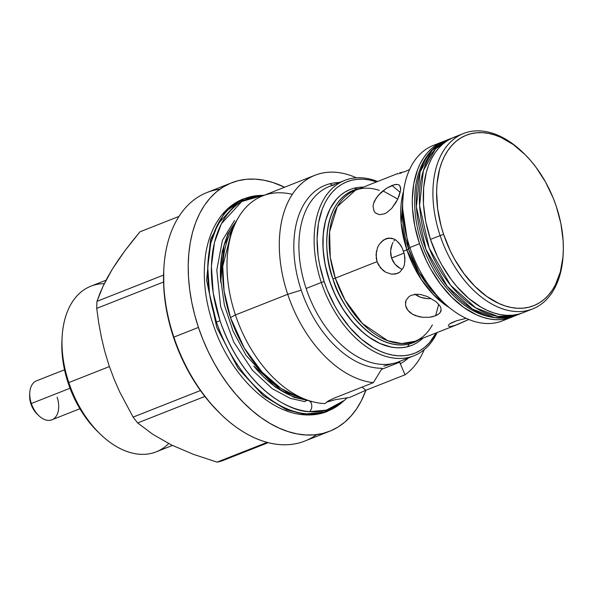 <?xml version="1.0" encoding="UTF-8"?>
<svg xmlns="http://www.w3.org/2000/svg" width="593" height="593" viewBox="0 0 593 593"><rect width="100%" height="100%" fill="white"/><g stroke="black" fill="none" stroke-linecap="round" stroke-linejoin="round"><path stroke-width="0.89" d="M451.955 138.132L449.961 138.866L435.47 148.91L423.38 170.547L419.585 205.571L429.199 248.059L450.554 285.189L475.727 307.849L497.809 316.358L514.413 315.765A5.367 4.151 -103.9 0 0 515.791 314.764A5.367 4.151 76.1 0 1 514.413 315.765L511.196 317.033L494.592 317.626L472.51 309.116L447.344 286.463L425.982 249.327L416.375 206.838L420.17 171.814L432.253 150.177L446.744 140.133A94.272 59.396 68.5 0 0 424.692 245.925A94.272 59.396 68.5 0 0 511.196 317.033A94.272 59.396 68.5 0 0 515.947 315.513L511.196 317.033A5.367 4.151 76.1 0 1 510.736 317.173A5.367 4.151 76.1 0 1 510.284 317.248A5.367 4.151 -103.9 0 0 510.736 317.173A5.367 4.151 -103.9 0 0 511.196 317.033L519.164 314.246A94.272 59.396 -111.5 0 1 514.413 315.765A94.272 59.396 -111.5 0 1 427.909 244.657A94.272 59.396 -111.5 0 1 449.961 138.866A94.272 59.396 -111.5 0 1 451.918 138.154M408.621 249.067L406.887 249.89L401.142 223.22L403.536 191.198A81.182 51.146 -111.5 0 0 406.887 249.89L403.536 251.21L408.621 249.067L409.867 247.533L419.51 243.723A94.272 59.396 -111.5 0 1 442.867 141.66A94.272 59.396 -111.5 0 1 444.78 140.964L436.885 144.662L432.082 148.154L427.709 152.431L423.825 157.449L420.452 163.164L417.628 169.509L413.729 183.867L412.283 199.974L412.498 208.491L414.803 226.044L419.51 243.723L409.867 247.533A94.272 59.396 -111.5 0 1 402.766 199.582A94.272 59.396 -111.5 0 1 438.175 143.899A94.272 59.396 68.5 0 0 433.216 145.47A94.272 59.396 68.5 0 0 409.867 247.533L408.621 249.067L419.021 272.313L437.893 296.952A82.716 52.11 68.5 0 1 408.621 249.067L402.395 206.994A82.716 52.11 68.5 0 0 408.621 249.067M379.253 190.338C370.41 187.47 362.471 187.432 355.429 190.242L337.261 206.668L329.597 231.878L330.264 257.154L335.319 278.132L332.992 278.984C323.385 256.821 320.502 199.315 357.409 189.019L359.803 188.515A81.878 51.584 -111.5 0 0 357.409 189.019L354.399 188.144A83.798 52.792 68.5 0 0 329.419 280.222A83.798 52.792 68.5 0 0 407.465 346.742L409.259 343.984A81.878 51.584 -111.5 0 1 332.992 278.984A81.878 51.584 -111.5 0 1 357.409 189.019L354.399 188.144A83.798 52.792 -111.5 0 1 363.316 187.129A83.798 52.792 68.5 0 0 354.399 188.144A83.798 52.792 -111.5 0 0 350.174 189.501L350.048 189.545A83.798 52.792 68.5 0 0 329.293 280.274L329.419 280.222A83.798 52.792 -111.5 0 1 350.174 189.501M397.792 199.078L382.915 190.857M333.829 185.016L329.471 186.41A94.272 59.396 68.5 0 1 334.222 184.89A5.241 4.055 76.1 0 1 333.815 185.016A5.241 4.055 -103.9 0 0 334.222 184.89A94.272 59.396 68.5 0 0 329.033 186.58A94.272 59.396 68.5 0 0 306.121 288.472A94.272 59.396 68.5 0 0 393.922 363.309L383.745 366.148L393.922 363.309A94.272 59.396 68.5 0 0 399.074 361.634M314.965 175.239L262.669 195.875A109.987 69.292 68.5 0 0 235.421 314.95L287.724 294.313L301.229 290.162L287.724 294.313A109.987 69.292 -111.5 0 1 314.965 175.239A109.987 69.292 -111.5 0 1 356.415 177.818A109.987 69.292 68.5 0 0 287.724 294.313A109.987 69.292 68.5 0 0 373.36 382.655L382.144 368.26A96.889 61.042 -111.5 0 1 301.229 290.162A96.889 61.042 -111.5 0 1 330.116 183.704A5.241 4.055 -103.9 0 0 332.792 185.098A5.241 4.055 76.1 0 1 330.116 183.704A96.889 61.042 -111.5 0 1 339.307 182.525M523.886 153.431L522.678 152.26A94.272 59.396 68.5 0 0 449.991 142.528A94.272 59.396 68.5 0 0 440.132 235.591L443.631 234.443A91.656 57.743 -111.5 0 1 453.215 143.966A91.656 57.743 -111.5 0 1 523.886 153.431A91.656 57.743 -111.5 0 1 556.323 206.497A91.656 57.743 -111.5 0 1 563.224 253.122A91.656 57.743 -111.5 0 1 512.901 307.789A91.656 57.743 -111.5 0 1 443.631 234.443L440.132 235.591A94.272 59.396 -111.5 0 1 463.481 133.529A94.272 59.396 -111.5 0 1 523.285 152.853M458.789 135.767A94.272 59.396 68.5 0 0 453.838 137.331A94.272 59.396 68.5 0 0 430.488 239.394L440.132 235.591L430.488 239.394L437.419 256.524L441.644 264.671L451.399 279.755L456.832 286.538L468.566 298.272L481.064 307.181L487.446 310.473L493.836 312.941L500.181 314.564L506.407 315.328L512.463 315.217L518.289 314.238L523.078 312.704M398.459 242.337L402.187 247.889L404.463 254.686L404.937 258.214L404.404 264.841L403.373 267.717L399.83 272.113L395.983 273.907L391.676 274.188L385.68 272.239L380.491 267.88L377.059 261.661L376.029 254.56L377.467 247.711L378.994 244.716L383.241 240.143L388.43 238.097L393.715 238.89L396.191 240.313L400.483 244.902L402.187 247.889L404.463 254.686L404.923 261.632M398.044 173.423L355.429 190.242A81.182 51.146 68.5 0 0 335.319 278.132L377.059 261.661L376.229 258.155L376.459 251.047M403.737 171.888L401.246 172.467L403.737 171.888M399.334 172.986L401.246 172.467L399.334 172.986M397.495 173.897L398.229 173.831L397.495 173.897M399.578 173.512L401.498 172.904L399.578 173.512M403.892 172.014L406.694 170.858L403.892 172.014M409.741 169.502L406.694 170.858L409.741 169.502M374.013 211.115L373.049 206.446L373.494 203.725L374.561 200.879L378.297 195.282L386.399 188.344L394.441 184.631L398.259 184.556L399.519 185.305L400.653 188.366L400.534 190.62L397.695 199.278L391.854 208.217L386.888 212.553L384.257 213.91L379.268 214.651L375.332 212.843L374.013 211.115L373.049 206.446L373.494 203.725L376.184 198.04L380.788 192.703L386.399 188.344L391.98 185.424L400.193 192.421L391.98 185.424L396.561 184.334M401.943 269.289L400.431 268.577L401.943 269.289M397.569 266.694L400.431 268.577L395.057 264.263L397.569 266.694M393.011 261.35L395.057 264.263L391.543 258.066L393.011 261.35M390.728 254.53L391.543 258.066L404.1 253.107L391.543 258.066L390.594 250.921L390.728 254.53M391.113 247.377L390.594 250.921L392.232 244.042L391.113 247.377M392.981 242.485L392.232 244.042L392.981 242.485M394.96 239.513L393.863 241.017L394.96 239.513M380.951 242.152L385.784 238.771L388.556 238.082L385.784 238.771L391.113 238.141L393.715 238.89L396.569 240.595M377.467 247.711L378.994 244.716M400.305 186.565L400.534 190.62L399.022 196.194L396.028 202.413L391.854 208.217L386.888 212.553L384.257 213.91L379.268 214.651L375.577 213.057M451.614 322.74L456.803 320.687L466.209 318.33L456.803 320.687L449.85 323.778L451.614 322.74M448.716 324.749L449.85 323.778L448.716 324.749M350.048 189.545A83.798 52.792 68.5 0 1 350.107 189.523L344.733 192.214L340.464 195.319L336.579 199.122L330.123 208.662L325.616 220.455L323.229 234.065L323.059 248.956L325.105 264.56L329.419 280.222A83.798 52.792 -111.5 0 0 407.465 346.742A83.798 52.792 68.5 0 0 422.913 338.151A83.798 52.792 -111.5 0 1 411.69 345.393A83.798 52.792 -111.5 0 1 407.465 346.742L409.259 343.984L419.399 339.537A81.878 51.584 -111.5 0 1 409.259 343.984C371.648 352.168 338.559 302.148 332.992 278.984L335.319 278.132L345.037 300.088L362.449 323.541L387.77 340.73L401.787 343.555L415.018 341.264L457.707 324.423L468.811 319.464L455.105 325.379L450.695 326.476L449.264 326.491L448.241 325.564M405.412 302.749L405.99 300.369L409.074 296.507L411.46 295.21L417.398 294.239L420.711 294.551L427.509 296.567L436.322 301.896L440.006 306.003L440.94 308.004L441.051 310.94L439.695 313.237L435.603 315.787L438.731 304.268L435.603 315.787L429.532 317.248L422.483 317.292L415.56 315.669L412.483 314.208L407.762 310.183L406.301 307.782L405.508 305.262L405.99 300.369L409.074 296.507L411.46 295.21L417.398 294.239L420.711 294.551L427.509 296.567L436.322 301.896L440.006 306.003L440.955 308.049M431.133 298.687L427.538 298.642L431.133 298.687M423.958 298.175L427.538 298.642L420.548 297.256L423.958 298.175M417.457 295.87L420.548 297.256L414.803 294.032L417.457 295.87M321.339 282.468L324.141 281.549A92.174 58.077 -111.5 0 1 376.599 181.888L369.328 179.946L363.235 179.205L357.312 179.308L351.619 180.272L346.208 182.066L341.123 184.682L336.424 188.107L332.154 192.288L328.352 197.195L325.053 202.776L322.296 208.981L318.485 223.02L317.07 238.771L318.107 255.62L319.531 264.263L324.141 281.549L321.339 282.468A94.272 59.396 -111.5 0 1 344.689 180.405A94.272 59.396 -111.5 0 1 377.585 181.495A94.272 59.396 68.5 0 0 321.339 282.468L306.121 288.472L321.339 282.468A94.272 59.396 68.5 0 0 379.216 353.954A94.272 59.396 68.5 0 0 437.174 332.525A94.272 59.396 -111.5 0 1 413.892 355.785A94.272 59.396 -111.5 0 1 321.339 282.468M344.689 180.405L329.471 186.41A94.272 59.396 68.5 0 0 306.121 288.472A94.272 59.396 68.5 0 0 393.922 363.309A94.272 59.396 68.5 0 0 398.674 361.789L413.892 355.785M232.1 229.098L222.746 266.309L224.102 291.119L230.469 317.603L235.421 314.95A109.987 69.292 -111.5 0 1 237.178 219.706L232.1 229.098A102.204 64.392 68.5 0 0 230.469 317.603L244.205 347.869L262.091 372.13L280.963 388.4L298.39 397.088L308.516 400.49A109.987 69.292 -111.5 0 0 324.986 403.574L328.263 400.957L334.141 398.14L373.36 382.655A109.987 69.292 -111.5 0 1 287.724 294.313L235.421 314.95A109.987 69.292 68.5 0 0 324.986 403.574L328.263 400.957L334.141 398.14L373.36 382.655L382.144 368.26A96.889 61.042 -111.5 0 1 301.229 290.162A96.889 61.042 -111.5 0 1 330.116 183.704M237.178 219.706A109.987 69.292 -111.5 0 1 292.29 194.356M220.707 282.186A101.077 63.681 -111.5 0 1 236.103 221.693L224.043 245.272L220.707 282.186M316.662 434.595A133.551 84.139 -111.5 0 1 221.122 414.448A133.551 84.139 -111.5 0 1 173.853 337.12L198.447 327.418A133.551 84.139 -111.5 0 1 231.529 182.829A133.551 84.139 -111.5 0 1 284.573 187.232L272.899 182.503L263.915 180.205L255.094 179.13L246.51 179.286L238.26 180.68L230.418 183.281L223.057 187.077L216.252 192.028L210.063 198.092L204.548 205.2L199.774 213.287L195.772 222.279L192.592 232.093L190.257 242.619L188.789 253.774L188.203 265.442L188.515 277.502L189.708 289.858L191.776 302.371L194.697 314.935L198.447 327.418L173.853 337.12A133.551 84.139 -111.5 0 1 163.801 269.185A133.551 84.139 -111.5 0 1 219.84 189.226A133.551 84.139 68.5 0 0 206.935 192.532A133.551 84.139 68.5 0 0 173.853 337.12L173.571 337.469L173.853 337.12A133.551 84.139 68.5 0 0 304.98 440.992L329.567 431.289A133.551 84.139 -111.5 0 1 198.447 327.418L202.984 339.707L208.276 351.686L214.258 363.227L220.878 374.235L228.075 384.59L235.777 394.204L243.908 402.973L252.396 410.823L261.15 417.672L270.097 423.454L279.14 428.116L288.198 431.608L297.182 433.906L306.003 434.98L314.586 434.825L322.837 433.439L330.679 430.837L338.04 427.042L344.844 422.09L351.034 416.027L356.541 408.918L361.322 400.831L365.918 390.238A133.551 84.139 -111.5 0 1 329.567 431.289M163.801 269.185L163.712 270.868A130.934 82.494 68.5 0 0 173.571 337.469L178.026 349.522L183.207 361.256L189.071 372.574L195.564 383.367L202.621 393.522L210.174 402.943L219.981 413.351M132.165 241.351L139.963 231.804L178.967 216.415L139.963 231.804L124.945 250.72L132.165 241.351M118.37 259.89L124.945 250.72L112.529 268.837L118.37 259.89M107.466 277.524L112.529 268.837L103.241 285.819L107.466 277.524M99.78 293.735L103.241 285.819L96.985 301.333L99.78 293.735M96.726 308.382A121.765 76.719 -111.5 0 1 96.985 301.333A121.765 76.719 68.5 0 0 96.726 308.382L163.564 282.001L96.726 308.382L98.705 322.792L96.726 308.382M101.336 337.069L98.705 322.792L101.336 337.069L104.709 351.182L101.336 337.069M108.904 365.11L104.709 351.182L108.904 365.11L113.93 378.742L108.904 365.11M106.028 280.207L90.862 286.197A89.032 56.098 68.5 0 0 68.81 382.589L109.401 366.57L68.81 382.589A89.032 56.098 -111.5 0 1 62.102 337.298A89.032 56.098 -111.5 0 1 104.272 283.669M62.102 337.298L61.931 340.656A83.798 52.792 68.5 0 0 68.247 383.278L68.81 382.589L68.247 383.278L74.407 398.503L82.316 412.654L91.663 425.181L97.941 431.845M64.518 369.78L36.536 380.825A20.948 13.202 68.5 0 0 31.347 403.507L70.018 388.245L31.347 403.507A20.948 13.202 -111.5 0 1 29.769 392.848L29.65 395.197A17.286 10.889 68.5 0 0 30.955 403.989L31.347 403.507L30.955 403.989L30.087 400.749L29.702 394.464M37.114 414.047L33.853 410.052L30.955 403.989A17.286 10.889 68.5 0 0 37.07 413.996L38.76 415.634A20.948 13.202 -111.5 0 1 31.347 403.507A20.948 13.202 68.5 0 0 51.917 419.8L79.899 408.755M57.106 397.117A20.948 13.202 -111.5 0 1 54.912 417.798A20.948 13.202 -111.5 0 1 38.76 415.634M61.939 340.567L62.013 351.96L62.762 359.714L65.89 375.451L68.247 383.278A83.798 52.792 68.5 0 0 97.897 431.8L100.313 434.135A89.032 56.098 -111.5 0 1 68.81 382.589A89.032 56.098 68.5 0 0 156.226 451.836L172.422 445.439M168.708 443.586A89.032 56.098 -111.5 0 1 100.313 434.135M133.099 417.101A121.765 76.719 68.5 0 0 137.672 422.95L204.844 396.443L137.672 422.95A121.765 76.719 -111.5 0 1 133.099 417.101L119.697 391.936L113.93 378.742L119.697 391.936L133.099 417.101L200.441 390.535L133.099 417.101M163.564 275.063L96.985 301.333L163.564 275.063M221.871 460.946L268.236 442.645L221.871 460.946A121.765 76.719 -111.5 0 1 217.031 462.14A121.765 76.719 68.5 0 0 221.871 460.946M267.154 442.363L217.031 462.14L192.933 454.156L171.229 444.861L152.89 434.373L137.672 422.95L152.89 434.373L171.229 444.861L192.933 454.156L217.031 462.14L267.154 442.363M163.72 270.727L163.831 288.532L165.002 300.644L167.033 312.911L169.894 325.231L173.571 337.469A130.934 82.494 68.5 0 0 219.907 413.277L221.122 414.448M306.373 399.771A101.077 63.681 -111.5 0 1 253.819 366.096L282.009 391.106L306.373 399.771M298.39 397.088L303.349 398.518A102.204 64.392 68.5 0 1 298.39 397.088A102.204 64.392 68.5 0 1 230.469 317.603L235.421 314.95A109.987 69.292 -111.5 0 0 308.516 400.49M326.669 402.076L335.401 399.66L349.574 397.48L365.799 390.283L405.019 374.806L365.799 390.283L362.071 387.11L365.799 390.283L349.574 397.48L335.401 399.66L326.454 402.18M399.845 362.153L381.455 369.409L399.845 362.153L393.922 363.309L399.845 362.153M405.019 374.806L399.801 362.493L405.019 374.806A109.987 69.292 68.5 0 0 424.225 349.67A109.987 69.292 -111.5 0 1 405.019 374.806M408.51 357.913A96.889 61.042 -111.5 0 1 400.105 363.805M436.189 332.91A92.174 58.077 -111.5 0 1 379.461 350.878A92.174 58.077 -111.5 0 1 324.141 281.549L327.269 290.029L335.052 306.262L339.619 313.86L349.9 327.64L361.374 339.114L373.59 347.832L379.831 351.049L386.087 353.465L392.284 355.051L398.377 355.793L404.293 355.681L409.993 354.725L415.404 352.924L420.489 350.307L425.181 346.89L429.458 342.71L436.189 332.91M411.631 345.422A83.798 52.792 68.5 0 1 411.564 345.445A83.798 52.792 68.5 0 1 329.293 280.274L335.453 295.499L343.362 309.642L352.709 322.177L363.138 332.599L368.631 336.898L379.92 343.451L391.239 347.09L396.776 347.765L402.158 347.668L407.339 346.794L412.261 345.163M419.444 275.463L418.791 275.575M398.259 184.556L399.371 185.172M404.441 264.708L403.373 267.717L399.83 272.113L397.392 273.462L391.676 274.188L385.68 272.239L382.922 270.334L378.504 264.952L377.059 261.661L335.319 278.132A81.182 51.146 68.5 0 0 415.018 341.264C422.083 338.507 427.864 333.058 432.364 324.92M449.516 307.715A81.182 51.146 -111.5 0 1 406.887 249.89L421.245 279.436L433.572 294.847L449.516 307.715M450.695 326.476L449.264 326.491M457.907 324.341L452.674 326.098M437.96 314.624L432.764 316.677L429.532 317.248L422.483 317.292L418.94 316.699L412.483 314.208L409.859 312.363L407.762 310.183L405.508 305.262M441.207 309.894L439.695 313.237M507.119 318.611A94.272 59.396 -111.5 0 1 443.23 302.119A94.272 59.396 -111.5 0 1 409.867 247.533A94.272 59.396 68.5 0 0 502.427 320.85L512.07 317.047A94.272 59.396 -111.5 0 1 419.51 243.723L426.449 260.853L430.674 269L440.429 284.084L451.607 297.056L463.778 307.433L476.475 314.801L482.865 317.27L489.21 318.893L495.437 319.657L501.493 319.545L507.319 318.567L513.953 316.247A94.272 59.396 -111.5 0 1 512.07 317.047M458.589 135.812L453.052 137.65L447.856 140.333L443.053 143.825L438.687 148.102L434.795 153.12L431.422 158.835L428.598 165.18L426.352 172.103L423.669 187.41L423.476 204.162L425.774 221.715L430.488 239.394A94.272 59.396 68.5 0 0 523.041 312.719L532.692 308.909A94.272 59.396 -111.5 0 1 440.132 235.591A94.272 59.396 68.5 0 0 511.381 311.029A94.272 59.396 68.5 0 0 563.142 254.797L563.224 253.122M563.18 253.952A94.272 59.396 -111.5 0 1 532.692 308.909M556.323 206.497L560.904 223.687L563.142 240.751L563.35 249.03L562.95 257.036L560.341 271.92L555.411 284.825L552.135 290.377L548.355 295.255L544.107 299.413L539.43 302.808L534.382 305.417L529 307.204L523.337 308.152L517.452 308.264L511.396 307.522L505.229 305.951L499.01 303.549L486.668 296.381L474.83 286.293L463.963 273.677L454.483 259.022L450.376 251.098L443.631 234.443L441.059 225.874L437.634 208.662L436.604 191.91L437.004 183.904L439.613 169.02L441.8 162.289L444.542 156.115L447.826 150.563L451.607 145.685L455.854 141.527L460.524 138.132L465.572 135.523L470.961 133.736L476.624 132.788L482.509 132.676L488.565 133.418L494.732 134.996L500.944 137.391L513.293 144.559L525.124 154.647L530.705 160.666L535.99 167.263L545.471 181.925L553.21 198.062L556.323 206.497M347.172 397.747A112.959 71.167 -111.5 0 1 344.333 400.423L341.931 402.506L327.254 411.468L305.543 414.529A6.597 4.892 94.7 0 1 303.245 414.692A6.597 4.892 -85.3 0 0 305.543 414.529L327.254 411.468C319.879 414.359 312.074 415.463 303.838 414.789C269.622 412.483 233.101 377.022 215.867 331.961C205.467 304.809 202.087 278.792 205.712 253.915C208.284 237.697 213.977 224.332 222.79 213.821C228.601 207.016 235.458 202.043 243.367 198.885L224.866 212.094L210.53 239.35L206.601 280.452L216.756 327.432L238.06 368.283L263.307 395.694L286.619 409.837L305.543 414.529A6.597 4.892 -85.3 0 0 306.737 413.825C286.701 414.188 240.039 389.949 216.438 322.081L209.566 294.106L207.735 266.954L210.811 243.1L217.839 224.095L238.356 201.687L260.216 195.408L261.809 195.379A114.041 71.849 68.5 0 0 260.216 195.408A114.041 71.849 68.5 0 0 216.438 322.081L220.025 320.761C243.404 387.985 289.621 411.987 309.464 411.638A6.041 4.485 -85.3 0 0 311.71 405.049A6.041 4.485 -85.3 0 0 307.819 400.475A6.041 4.485 94.7 0 1 311.71 405.049A6.041 4.485 94.7 0 1 309.464 411.638A112.959 71.167 -111.5 0 1 220.025 320.761A112.959 71.167 -111.5 0 1 263.388 195.297L241.736 201.516L221.419 223.709L214.458 242.53L211.404 266.161L213.221 293.053L220.025 320.761L216.438 322.081A114.041 71.849 68.5 0 0 306.737 413.825A114.041 71.849 68.5 0 0 341.931 402.506L323.837 412.305L306.737 413.825A6.597 4.892 94.7 0 1 305.543 414.529L286.619 409.837L263.307 395.694L238.06 368.283L216.756 327.432L206.601 280.452L210.53 239.35L224.866 212.094L243.367 198.885L260.216 195.408L263.388 195.297A112.959 71.167 -111.5 0 1 264.196 195.275L263.388 195.297M234.539 220.485L222.457 240.209L216.786 270.119L220.633 306.514L233.783 342.131L252.529 370.38L272.335 388.726L290.147 398.303L304.817 401.639A6.041 4.485 94.7 0 1 307.819 400.475L294.084 397.369L274.93 386.799L246.021 355.311L233.101 331.19L224.369 305.01L220.411 277.324L222.13 251.892L227.786 233.857L237.252 219.573M310.265 401.772L312.348 401.646M344.333 400.423A112.959 71.167 -111.5 0 1 309.464 411.638L326.402 410.126L344.333 400.423L347.187 397.747M521.121 313.415L510.788 317.166C483.05 321.584 458.181 307.196 436.189 274.003C418.94 245.369 412.053 216.26 415.523 186.691C417.005 176.447 420.022 167.471 424.573 159.747C430.147 150.4 437.538 143.862 446.744 140.133L449.961 138.866M453.838 137.331L463.481 133.529M433.216 145.47L442.867 141.66M402.766 199.582L402.395 206.994M206.935 192.532L231.529 182.829M443.23 302.119L437.893 296.952M307.797 400.475L308.664 400.534"/></g></svg>
